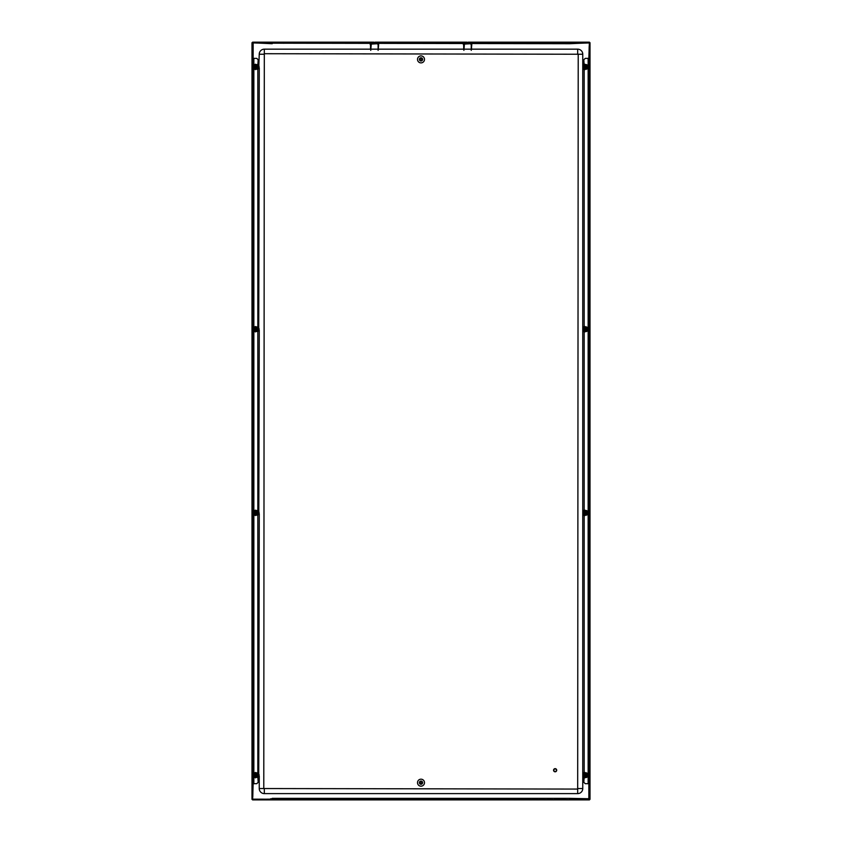 <?xml version="1.0" encoding="UTF-8"?>
<svg xmlns="http://www.w3.org/2000/svg" width="842" height="842" viewBox="0 0 842 842"><rect width="100%" height="100%" fill="white"/><g stroke="black" fill="none" stroke-linecap="round" stroke-linejoin="round"><path stroke-width="0.63" stroke-dasharray="4.21 3.16" d="M583.759 65.192A2.621 2.621 0 0 1 588.358 66.907A2.621 2.621 0 0 1 585.737 69.539A2.621 2.621 0 0 1 583.106 66.907A2.621 2.621 0 0 1 585.737 64.287A2.621 2.621 0 0 1 586.653 69.37A2.621 2.621 0 0 1 583.759 68.634M258.862 775.935A2.705 2.705 0 0 0 258.862 774.387L259.262 774.251A3.126 3.126 0 0 1 259.262 776.071L258.494 775.798A2.316 2.316 0 0 0 258.483 774.514L258.757 774.335A2.621 2.621 0 0 1 256.263 777.787A2.621 2.621 0 0 1 253.642 775.166A2.621 2.621 0 0 1 256.263 772.535A2.621 2.621 0 0 1 258.747 776.019L258.336 775.998A2.231 2.231 0 0 1 258.284 776.103L258.568 776.419M258.747 66.055A2.621 2.621 0 0 1 256.263 69.539A2.621 2.621 0 0 1 253.642 66.907A2.621 2.621 0 0 1 256.263 64.287A2.621 2.621 0 0 1 258.747 67.76M588.358 775.166A2.621 2.621 0 0 1 585.737 777.787A2.621 2.621 0 0 1 583.106 775.166A2.621 2.621 0 0 1 585.737 772.535A2.621 2.621 0 0 1 586.653 777.619A2.621 2.621 0 0 1 583.759 776.882L583.98 776.534A2.231 2.231 0 0 1 583.906 776.44L583.495 776.534A2.621 2.621 0 0 1 583.506 773.777L583.906 773.882A2.231 2.231 0 0 1 583.98 773.787L583.769 773.419A2.621 2.621 0 0 1 588.358 775.166M588.358 329.222A2.621 2.621 0 0 1 585.737 331.853A2.621 2.621 0 0 1 583.106 329.222A2.621 2.621 0 0 1 585.737 326.601A2.621 2.621 0 0 1 586.653 331.685A2.621 2.621 0 0 1 583.759 330.948L583.98 330.601A2.231 2.231 0 0 1 583.906 330.506L583.495 330.59A2.621 2.621 0 0 1 583.506 327.833L583.906 327.948A2.231 2.231 0 0 1 583.98 327.854L583.769 327.485A2.621 2.621 0 0 1 588.358 329.222M583.759 511.126A2.621 2.621 0 0 1 588.358 512.852A2.621 2.621 0 0 1 585.737 515.472A2.621 2.621 0 0 1 583.106 512.852A2.621 2.621 0 0 1 585.737 510.22A2.621 2.621 0 0 1 586.653 515.304A2.621 2.621 0 0 1 583.759 514.567L583.98 514.22A2.231 2.231 0 0 1 583.906 514.125L583.495 514.22M258.747 511.989A2.621 2.621 0 0 1 256.263 515.472A2.621 2.621 0 0 1 253.642 512.852A2.621 2.621 0 0 1 256.263 510.22A2.621 2.621 0 0 1 258.747 513.704M258.862 330.001A2.705 2.705 0 0 0 258.862 328.454L259.262 328.317A3.126 3.126 0 0 1 259.262 330.138L258.494 329.853A2.316 2.316 0 0 0 258.483 328.569L258.757 328.401A2.621 2.621 0 0 1 256.263 331.853A2.621 2.621 0 0 1 253.642 329.222A2.621 2.621 0 0 1 256.263 326.601A2.621 2.621 0 0 1 258.747 330.085L258.336 330.064A2.231 2.231 0 0 1 258.284 330.169L258.568 330.485M419.421 59.393A1.579 1.579 0 0 1 421 57.814A1.579 1.579 0 0 1 422.579 59.393A1.579 1.579 0 0 1 421 60.961A1.579 1.579 0 0 1 419.421 59.393A1.579 1.579 0 0 1 421 57.814A1.579 1.579 0 0 1 422.579 59.393A1.579 1.579 0 0 1 421 60.961A1.579 1.579 0 0 1 419.421 59.393M419.421 782.681A1.579 1.579 0 0 1 421 781.113A1.579 1.579 0 0 1 422.579 782.681A1.579 1.579 0 0 1 421 784.26A1.579 1.579 0 0 1 419.421 782.681A1.579 1.579 0 0 1 421 781.113A1.579 1.579 0 0 1 422.579 782.681A1.579 1.579 0 0 1 421 784.26A1.579 1.579 0 0 1 419.421 782.681M252.526 799.868L253.042 798.847L588.958 798.847L589.474 799.868M252.011 799.363L589.474 799.363L589.474 42.195M589.989 799.363L253.042 798.847L253.042 43.226L252.526 799.363L252.526 42.71L589.989 42.71M252.526 42.195L253.042 43.226L252.011 42.71M253.042 43.226L589.474 42.71L589.474 799.363L588.958 43.226L253.042 43.226M278.628 799.09L278.134 798.732L279.449 798.521L280.965 799.09M557.541 799.09L557.036 798.732L558.351 798.521L559.867 799.09M583.506 68.297A2.621 2.621 0 0 1 583.506 65.518L583.906 65.634A2.231 2.231 0 0 1 583.98 65.539L583.769 65.171M258.578 776.398A2.621 2.621 0 0 1 253.642 775.166A2.621 2.621 0 0 1 258.578 773.935M258.578 68.139A2.621 2.621 0 0 1 253.642 66.907A2.621 2.621 0 0 1 258.578 65.676M583.506 514.241A2.621 2.621 0 0 1 583.506 511.452L583.906 511.568A2.231 2.231 0 0 1 583.98 511.473L583.769 511.105M258.578 514.083A2.621 2.621 0 0 1 253.642 512.852A2.621 2.621 0 0 1 258.578 511.62M258.578 330.453A2.621 2.621 0 0 1 253.642 329.222A2.621 2.621 0 0 1 258.578 327.991M253.852 58.382L253.516 783.692L256.778 783.692L258.178 782.292L257.82 776.503A1.926 1.926 0 0 1 256.442 777.082L256.094 777.082A1.926 1.926 0 0 1 254.168 775.166A1.926 1.926 0 0 1 256.094 773.24L256.442 773.24A1.926 1.926 0 0 1 257.82 773.819L257.82 514.188A1.926 1.926 0 0 1 256.442 514.767L256.094 514.767A1.926 1.926 0 0 1 254.168 512.852A1.926 1.926 0 0 1 256.094 510.926L256.442 510.926A1.926 1.926 0 0 1 257.82 511.504L257.82 330.569A1.926 1.926 0 0 1 256.442 331.148L256.094 331.148A1.926 1.926 0 0 1 254.168 329.222A1.926 1.926 0 0 1 256.094 327.306L256.442 327.306A1.926 1.926 0 0 1 257.82 327.885L257.82 68.255A1.926 1.926 0 0 1 256.442 68.834L256.094 68.834A1.926 1.926 0 0 1 254.168 66.907A1.926 1.926 0 0 1 256.094 64.992L256.442 64.992A1.926 1.926 0 0 1 257.82 65.571L258.178 59.782L256.778 58.382L253.852 58.382L253.852 783.692M563.372 42.974L563.866 43.342L562.551 43.552L561.035 42.974M284.459 42.974L284.964 43.342L283.649 43.552L282.133 42.974M374.427 43.016L373.816 43.152L374.427 43.016M467.573 43.016L466.963 43.152L467.573 43.016M374.985 42.647L373.816 42.647L375.037 42.647L373.869 42.647L374.985 42.647L374.048 43.668L374.816 43.668L374.711 42.321M468.131 42.647L466.963 42.647L468.184 42.647L467.015 42.647L468.131 42.647L467.184 43.668L467.952 43.668L467.847 42.321M588.484 58.382L588.148 783.692L588.484 58.382M588.148 58.382L585.222 58.382L583.822 59.782L584.18 65.571A1.926 1.926 0 0 1 585.558 64.992L585.906 64.992A1.926 1.926 0 0 1 587.832 66.907A1.926 1.926 0 0 1 585.906 68.834L585.558 68.834A1.926 1.926 0 0 1 584.18 68.255L584.18 327.885A1.926 1.926 0 0 1 585.558 327.306L585.906 327.306A1.926 1.926 0 0 1 587.832 329.222A1.926 1.926 0 0 1 585.906 331.148L585.558 331.148A1.926 1.926 0 0 1 584.18 330.569L584.18 511.504A1.926 1.926 0 0 1 585.558 510.926L585.906 510.926A1.926 1.926 0 0 1 587.832 512.852A1.926 1.926 0 0 1 585.906 514.767L585.558 514.767A1.926 1.926 0 0 1 584.18 514.188L584.18 773.819A1.926 1.926 0 0 1 585.558 773.24L585.906 773.24A1.926 1.926 0 0 1 587.832 775.166A1.926 1.926 0 0 1 585.906 777.082L585.558 777.082A1.926 1.926 0 0 1 584.18 776.503L583.822 782.292L585.222 783.692L588.148 783.692M555.141 768.83A1.4 1.4 0 0 1 556.541 770.23A1.4 1.4 0 0 1 555.141 771.619A1.4 1.4 0 0 1 553.741 770.23A1.4 1.4 0 0 1 555.141 768.83M555.141 771.514A1.295 1.295 0 0 1 553.847 770.23A1.295 1.295 0 0 1 555.141 768.935A1.295 1.295 0 0 1 556.436 770.23A1.295 1.295 0 0 1 555.141 771.514M378.626 43.795L378.626 50.352L378.626 43.795L377.574 42.721L371.28 42.721L371.28 44.1M370.827 43.71L377.574 43.71M374.427 43.026L373.848 43.152L374.427 43.026M370.227 49.646L370.227 43.795L371.28 42.721L371.28 43.71M378.037 43.71L377.574 42.721L371.28 43.237L370.754 44.668M378.1 44.668L378.1 43.795L377.574 43.237L377.574 44.1M370.227 43.795L370.227 49.341M374.427 43.542L373.848 43.668L374.427 43.542M378.626 49.646L378.1 49.646M378.626 49.341L378.1 49.341M471.773 43.795L471.773 50.352L471.773 43.795L470.72 42.721L464.426 42.721L464.426 44.1M463.963 43.71L470.72 43.71M467.573 43.026L466.994 43.152L467.573 43.026M463.374 49.646L463.374 43.795L464.426 42.721L464.426 43.71M471.173 43.71L470.72 42.721L464.426 43.237L463.9 44.668M471.246 44.668L471.246 43.795L470.72 43.237L470.72 44.1M463.374 43.795L463.374 49.341M467.573 43.542L466.994 43.668L467.573 43.542M471.773 49.646L471.246 49.646M471.773 49.341L471.246 49.341M373.869 42.647L374.427 43.858L374.985 43.321M373.869 43.321L374.427 43.447L374.122 42.353L375.479 42.637M374.764 42.289L373.385 42.637M467.015 42.647L467.573 43.858L468.131 43.321M467.015 43.321L467.573 43.447L467.257 42.353L468.615 42.637M467.91 42.289L466.521 42.637M370.227 49.162L370.754 49.162M378.1 49.162L378.626 49.162M463.374 49.162L463.9 49.162M471.246 49.162L471.773 49.162M259.241 776.071L259.241 774.251A3.126 3.126 0 0 1 259.252 776.071M259.241 513.757L259.241 511.936A3.126 3.126 0 0 1 259.252 513.757M259.241 330.138L259.241 328.317A3.126 3.126 0 0 1 259.252 330.138M259.241 67.823L259.241 66.002A3.126 3.126 0 0 1 259.252 67.823M258.031 65.487A2.273 2.273 0 0 0 253.989 66.907A2.273 2.273 0 0 0 258.031 68.339M254.431 66.907A1.831 1.831 0 0 0 256.263 68.749A1.831 1.831 0 0 0 258.105 66.907A1.831 1.831 0 0 0 256.263 65.076A1.831 1.831 0 0 0 254.431 66.907M258.178 65.234A2.547 2.547 0 0 0 253.726 66.907A2.547 2.547 0 0 0 258.178 68.591M255.736 69.486L255.873 69.507A2.621 2.621 0 0 0 256.063 69.528L256.073 69.128A2.231 2.231 0 0 1 255.957 69.118L255.673 69.518A2.673 2.673 0 0 1 254.295 68.728L254.505 68.286A2.231 2.231 0 0 1 254.442 68.191L254.105 68.391A2.621 2.621 0 0 0 254.221 68.539L254.295 68.728M258.599 68.276L258.589 68.297A2.705 2.705 0 0 1 256.305 69.623A2.705 2.705 0 0 0 258.178 68.823M254.358 68.076L254.242 68.044A2.316 2.316 0 0 1 254.242 65.771A2.316 2.316 0 0 0 254.231 68.023L253.916 68.255A2.705 2.705 0 0 1 253.905 65.592L253.916 65.571A2.705 2.705 0 0 0 253.916 68.255L254.021 68.276M254.6 65.423L253.979 64.771L254.589 65.318L255.694 64.655A2.316 2.316 0 0 0 254.589 65.318L254.505 65.539A2.231 2.231 0 0 0 254.442 65.634L254.358 65.75M258.178 64.992A2.705 2.705 0 0 0 256.284 64.203L256.073 64.687A2.231 2.231 0 0 0 255.957 64.708L255.558 63.866L255.821 64.718M256.315 64.592A2.316 2.316 0 0 1 258.252 65.708L258.599 65.539A2.705 2.705 0 0 0 256.305 64.203L256.063 64.297A2.621 2.621 0 0 0 255.873 64.318L255.736 64.339M258.757 67.739L258.494 67.539A2.316 2.316 0 0 0 258.494 66.276L258.873 66.16A2.705 2.705 0 0 1 258.862 67.686L258.873 67.665A2.705 2.705 0 0 0 258.873 66.16L259.262 66.002A3.126 3.126 0 0 1 259.262 67.823L258.483 67.56A2.316 2.316 0 0 0 258.483 66.255L258.336 66.076A2.231 2.231 0 0 0 258.284 65.971L258.262 65.729A2.316 2.316 0 0 0 256.294 64.592M258.589 68.297L258.284 67.855A2.231 2.231 0 0 0 258.336 67.749L258.389 67.613M254.084 66.907A2.189 2.189 0 0 1 256.263 64.729A2.189 2.189 0 0 1 258.452 66.907A2.189 2.189 0 0 1 256.263 69.097A2.189 2.189 0 0 1 254.084 66.907M254.295 65.097A2.673 2.673 0 0 1 255.673 64.297M253.979 64.781A3.126 3.126 0 0 1 255.568 63.866A3.126 3.126 0 0 0 253.979 64.771M254.295 65.055A2.705 2.705 0 0 1 255.642 64.276M254.316 65.034A2.705 2.705 0 0 1 255.621 64.276M256.315 69.223A2.316 2.316 0 0 0 258.252 68.107M256.294 69.223A2.316 2.316 0 0 0 258.262 68.097M255.673 69.518L254.6 68.528A2.316 2.316 0 0 0 255.726 69.16L255.821 69.097M255.568 69.949A3.126 3.126 0 0 1 253.979 69.044A3.126 3.126 0 0 0 255.558 69.96M255.642 69.549A2.705 2.705 0 0 1 254.295 68.77M255.621 69.539A2.705 2.705 0 0 1 254.316 68.791M254.863 66.907A1.4 1.4 0 0 0 256.263 68.307A1.4 1.4 0 0 0 257.663 66.907A1.4 1.4 0 0 0 256.263 65.508A1.4 1.4 0 0 0 254.863 66.907M256.263 65.865A1.052 1.052 0 0 0 255.221 66.907A1.052 1.052 0 0 0 256.263 67.96A1.052 1.052 0 0 0 257.315 66.907A1.052 1.052 0 0 0 256.263 65.865L255.358 67.265L256.421 67.876A1.147 1.147 0 0 1 256.421 67.876L257.178 66.56L256.263 65.865M256.263 69.012A2.094 2.094 0 0 0 258.368 66.907A2.094 2.094 0 0 0 256.263 64.813A2.094 2.094 0 0 0 254.168 66.907A2.094 2.094 0 0 0 256.263 69.012A2.094 2.094 0 0 0 258.368 66.907A2.094 2.094 0 0 0 256.263 64.813A2.094 2.094 0 0 0 254.168 66.907A2.094 2.094 0 0 0 256.263 69.012A2.094 2.094 0 0 1 254.168 66.907A2.094 2.094 0 0 1 256.263 64.813M256.421 67.876L255.358 67.265L256.115 65.95L257.178 66.56L256.421 67.876M258.031 327.801A2.273 2.273 0 0 0 253.989 329.222A2.273 2.273 0 0 0 258.031 330.653M254.431 329.222A1.831 1.831 0 0 0 256.263 331.064A1.831 1.831 0 0 0 258.105 329.222A1.831 1.831 0 0 0 256.263 327.391A1.831 1.831 0 0 0 254.431 329.222M258.178 327.549A2.547 2.547 0 0 0 253.726 329.222A2.547 2.547 0 0 0 258.178 330.906M255.736 331.801L255.873 331.822A2.621 2.621 0 0 0 256.063 331.843L256.073 331.443A2.231 2.231 0 0 1 255.957 331.432L255.673 331.843A2.673 2.673 0 0 1 254.295 331.043L254.505 330.601A2.231 2.231 0 0 1 254.442 330.506L254.105 330.706A2.621 2.621 0 0 0 254.221 330.864L254.295 331.043A2.705 2.705 0 0 0 255.642 331.864L255.821 331.411M256.315 331.538A2.316 2.316 0 0 0 258.252 330.422L258.599 330.59A2.705 2.705 0 0 1 256.305 331.937A2.705 2.705 0 0 0 258.178 331.148M253.916 330.569L253.905 330.548A2.705 2.705 0 0 1 253.905 327.906L253.916 327.885A2.705 2.705 0 0 0 253.916 330.569L254.021 330.59M254.6 327.738L253.979 327.085L254.6 327.601L255.694 326.97A2.316 2.316 0 0 0 254.589 327.633L254.505 327.854A2.231 2.231 0 0 0 254.442 327.948L254.358 328.064M258.178 327.306A2.705 2.705 0 0 0 256.284 326.517L256.073 327.001A2.231 2.231 0 0 0 255.957 327.022L255.558 326.18L255.821 327.043M256.315 326.906A2.316 2.316 0 0 1 258.252 328.022L258.599 327.854A2.705 2.705 0 0 0 256.305 326.517L256.063 326.612A2.621 2.621 0 0 0 255.873 326.633L255.736 326.654M258.389 328.517L258.336 328.391A2.231 2.231 0 0 0 258.284 328.285L258.262 328.043A2.316 2.316 0 0 0 256.294 326.906M254.242 330.359A2.316 2.316 0 0 1 254.242 328.096A2.316 2.316 0 0 0 254.231 330.338L254.358 330.39M254.084 329.222A2.189 2.189 0 0 1 256.263 327.043A2.189 2.189 0 0 1 258.452 329.222A2.189 2.189 0 0 1 256.263 331.411A2.189 2.189 0 0 1 254.084 329.222M254.295 327.412A2.673 2.673 0 0 1 255.673 326.612A2.705 2.705 0 0 0 254.295 327.37M253.979 327.096A3.126 3.126 0 0 1 255.568 326.18A3.126 3.126 0 0 0 253.979 327.085M254.316 327.349A2.705 2.705 0 0 1 255.621 326.591M256.294 331.538A2.316 2.316 0 0 0 258.262 330.411M258.862 328.454L258.483 328.569A2.316 2.316 0 0 1 258.494 329.853L258.389 329.927M254.589 330.822A2.316 2.316 0 0 0 255.726 331.474L254.589 330.822M255.558 332.274L255.558 332.274A3.126 3.126 0 0 1 253.979 331.359A3.126 3.126 0 0 0 255.558 332.274M255.621 331.853A2.705 2.705 0 0 1 254.316 331.106M258.873 329.98A2.705 2.705 0 0 0 258.873 328.475M254.863 329.222A1.4 1.4 0 0 0 256.263 330.622A1.4 1.4 0 0 0 257.663 329.222A1.4 1.4 0 0 0 256.263 327.822A1.4 1.4 0 0 0 254.863 329.222M256.263 328.18A1.052 1.052 0 0 0 255.221 329.222A1.052 1.052 0 0 0 256.263 330.274A1.052 1.052 0 0 0 257.315 329.222A1.052 1.052 0 0 0 256.263 328.18L255.358 329.58L256.421 330.19A1.147 1.147 0 0 1 256.421 330.19L257.178 328.875L256.263 328.18M256.263 331.327A2.094 2.094 0 0 0 258.368 329.222A2.094 2.094 0 0 0 256.263 327.128A2.094 2.094 0 0 0 254.168 329.222A2.094 2.094 0 0 0 256.263 331.327A2.094 2.094 0 0 0 258.368 329.222A2.094 2.094 0 0 0 256.263 327.128A2.094 2.094 0 0 0 254.168 329.222A2.094 2.094 0 0 0 256.263 331.327A2.094 2.094 0 0 1 254.168 329.222A2.094 2.094 0 0 1 256.263 327.128M256.421 330.19L255.358 329.58L256.115 328.264L257.178 328.875L256.421 330.19M258.031 511.42A2.273 2.273 0 0 0 253.989 512.852A2.273 2.273 0 0 0 258.031 514.273M254.431 512.852A1.831 1.831 0 0 0 256.263 514.683A1.831 1.831 0 0 0 258.105 512.852A1.831 1.831 0 0 0 256.263 511.01A1.831 1.831 0 0 0 254.431 512.852M258.178 511.168A2.547 2.547 0 0 0 253.726 512.852A2.547 2.547 0 0 0 258.178 514.525M255.736 515.42L255.873 515.441A2.621 2.621 0 0 0 256.063 515.462L256.073 515.062A2.231 2.231 0 0 1 255.957 515.051L255.673 515.462A2.673 2.673 0 0 1 254.295 514.662L254.505 514.22A2.231 2.231 0 0 1 254.442 514.125L254.105 514.325A2.621 2.621 0 0 0 254.221 514.483L254.295 514.662M258.599 514.22L258.589 514.23A2.705 2.705 0 0 1 256.305 515.557A2.705 2.705 0 0 0 258.178 514.767M253.916 514.188L253.905 514.167A2.705 2.705 0 0 1 253.905 511.526L253.916 511.504A2.705 2.705 0 0 0 253.916 514.188L254.021 514.22M254.6 511.368L253.979 510.705L254.6 511.22L255.726 510.599A2.316 2.316 0 0 0 254.589 511.252L254.505 511.473A2.231 2.231 0 0 0 254.442 511.568L254.358 511.683M258.178 510.926A2.705 2.705 0 0 0 256.284 510.136L256.073 510.631A2.231 2.231 0 0 0 255.957 510.641L255.558 509.799L255.821 510.662M256.315 510.526A2.316 2.316 0 0 1 258.252 511.641L258.599 511.473A2.705 2.705 0 0 0 256.305 510.136L256.063 510.231A2.621 2.621 0 0 0 255.873 510.252L255.736 510.273M258.757 513.673L258.494 513.473A2.316 2.316 0 0 0 258.494 512.22L258.873 512.094A2.705 2.705 0 0 1 258.862 513.62L258.873 513.599A2.705 2.705 0 0 0 258.873 512.094L259.262 511.936A3.126 3.126 0 0 1 259.262 513.757L258.483 513.504A2.316 2.316 0 0 0 258.483 512.199L258.336 512.01A2.231 2.231 0 0 0 258.284 511.904L258.262 511.662A2.316 2.316 0 0 0 256.294 510.526M258.589 514.23L258.284 513.788A2.231 2.231 0 0 0 258.336 513.683L258.389 513.546M253.905 514.167L254.231 513.967A2.316 2.316 0 0 1 254.242 511.715A2.316 2.316 0 0 0 254.231 513.967L254.358 514.009M254.084 512.852A2.189 2.189 0 0 1 256.263 510.662A2.189 2.189 0 0 1 258.452 512.852A2.189 2.189 0 0 1 256.263 515.03A2.189 2.189 0 0 1 254.084 512.852M254.295 511.031A2.673 2.673 0 0 1 255.673 510.231M253.979 510.715A3.126 3.126 0 0 1 255.568 509.799A3.126 3.126 0 0 0 253.979 510.705M254.295 510.989A2.705 2.705 0 0 1 255.642 510.21M254.316 510.968A2.705 2.705 0 0 1 255.621 510.22M256.315 515.167A2.316 2.316 0 0 0 258.252 514.052M256.294 515.167A2.316 2.316 0 0 0 258.262 514.03M254.295 514.704A2.705 2.705 0 0 0 255.642 515.483L254.6 514.473A2.316 2.316 0 0 0 255.726 515.093L255.821 515.03M255.568 515.893A3.126 3.126 0 0 1 253.979 514.978A3.126 3.126 0 0 0 255.558 515.893M255.621 515.472A2.705 2.705 0 0 1 254.316 514.725M254.863 512.852A1.4 1.4 0 0 0 256.263 514.241A1.4 1.4 0 0 0 257.663 512.852A1.4 1.4 0 0 0 256.263 511.452A1.4 1.4 0 0 0 254.863 512.852M256.263 511.799A1.052 1.052 0 0 0 255.221 512.852A1.052 1.052 0 0 0 256.263 513.894A1.052 1.052 0 0 0 257.315 512.852A1.052 1.052 0 0 0 256.263 511.799L255.358 513.199L256.421 513.809A1.147 1.147 0 0 1 256.421 513.82L257.178 512.494L256.263 511.799M256.263 514.946A2.094 2.094 0 0 0 258.368 512.852A2.094 2.094 0 0 0 256.263 510.747A2.094 2.094 0 0 0 254.168 512.852A2.094 2.094 0 0 0 256.263 514.946A2.094 2.094 0 0 0 258.368 512.852A2.094 2.094 0 0 0 256.263 510.747A2.094 2.094 0 0 0 254.168 512.852A2.094 2.094 0 0 0 256.263 514.946A2.094 2.094 0 0 1 254.168 512.852A2.094 2.094 0 0 1 256.263 510.747M256.421 513.809L255.358 513.199L256.115 511.883L257.178 512.494L256.421 513.809M258.031 773.735A2.273 2.273 0 0 0 253.989 775.166A2.273 2.273 0 0 0 258.031 776.587M254.431 775.166A1.831 1.831 0 0 0 256.263 776.998A1.831 1.831 0 0 0 258.105 775.166A1.831 1.831 0 0 0 256.263 773.324A1.831 1.831 0 0 0 254.431 775.166M258.178 773.482A2.547 2.547 0 0 0 253.726 775.166A2.547 2.547 0 0 0 258.178 776.84M255.736 777.734L255.873 777.755A2.621 2.621 0 0 0 256.063 777.776L256.073 777.387A2.231 2.231 0 0 1 255.957 777.366L255.673 777.776A2.673 2.673 0 0 1 254.295 776.977L254.505 776.534A2.231 2.231 0 0 1 254.442 776.44L254.105 776.65A2.621 2.621 0 0 0 254.221 776.798L254.295 776.977M256.315 777.482A2.316 2.316 0 0 0 258.252 776.366L258.599 776.534A2.705 2.705 0 0 1 256.305 777.871A2.705 2.705 0 0 0 258.178 777.082M253.905 773.84L254.231 774.051A2.316 2.316 0 0 0 254.231 776.282L253.916 776.503A2.705 2.705 0 0 1 253.905 773.84L253.916 773.819A2.705 2.705 0 0 0 253.916 776.503L254.021 776.534M254.6 773.682L253.979 773.03L254.6 773.545L255.694 772.903A2.316 2.316 0 0 0 254.589 773.566L254.505 773.787A2.231 2.231 0 0 0 254.442 773.882L254.242 774.03A2.316 2.316 0 0 0 254.242 776.292L254.358 776.324M254.305 773.419L254.221 773.524A2.621 2.621 0 0 0 254.105 773.682L254.358 773.998M258.178 773.24A2.705 2.705 0 0 0 256.284 772.451L256.073 772.945A2.231 2.231 0 0 0 255.957 772.956L255.558 772.114L255.821 772.977M256.315 772.851A2.316 2.316 0 0 1 258.252 773.966L258.599 773.798A2.705 2.705 0 0 0 256.305 772.451L256.063 772.546A2.621 2.621 0 0 0 255.873 772.567L255.736 772.588M258.389 774.461L258.336 774.324A2.231 2.231 0 0 0 258.284 774.219L258.262 773.977A2.316 2.316 0 0 0 256.294 772.851M254.084 775.166A2.189 2.189 0 0 1 256.263 772.977A2.189 2.189 0 0 1 258.452 775.166A2.189 2.189 0 0 1 256.263 777.345A2.189 2.189 0 0 1 254.084 775.166M254.295 773.345A2.673 2.673 0 0 1 255.673 772.546A2.705 2.705 0 0 0 254.295 773.303M253.979 773.03A3.126 3.126 0 0 1 255.568 772.125A3.126 3.126 0 0 0 253.979 773.03M254.316 773.282A2.705 2.705 0 0 1 255.621 772.535M256.294 777.482A2.316 2.316 0 0 0 258.262 776.345M254.295 777.019A2.705 2.705 0 0 0 255.642 777.798L254.589 776.756A2.316 2.316 0 0 0 255.726 777.408L255.821 777.345M258.862 774.387L258.483 774.514A2.316 2.316 0 0 1 258.494 775.798L258.389 775.871M253.979 777.303A3.126 3.126 0 0 0 255.558 778.208A3.126 3.126 0 0 1 253.979 777.292M255.621 777.798A2.705 2.705 0 0 1 254.316 777.04M258.873 775.914A2.705 2.705 0 0 0 258.873 774.408M254.863 775.166A1.4 1.4 0 0 0 256.263 776.566A1.4 1.4 0 0 0 257.663 775.166A1.4 1.4 0 0 0 256.263 773.766A1.4 1.4 0 0 0 254.863 775.166M256.263 774.114A1.052 1.052 0 0 0 255.221 775.166A1.052 1.052 0 0 0 256.263 776.208A1.052 1.052 0 0 0 257.315 775.166A1.052 1.052 0 0 0 256.263 774.114L255.358 775.514L256.421 776.124A1.147 1.147 0 0 1 256.421 776.135L257.178 774.808L256.263 774.114M256.263 777.261A2.094 2.094 0 0 0 258.368 775.166A2.094 2.094 0 0 0 256.263 773.061A2.094 2.094 0 0 0 254.168 775.166A2.094 2.094 0 0 0 256.263 777.261A2.094 2.094 0 0 0 258.368 775.166A2.094 2.094 0 0 0 256.263 773.061A2.094 2.094 0 0 0 254.168 775.166A2.094 2.094 0 0 0 256.263 777.261A2.094 2.094 0 0 1 254.168 775.166A2.094 2.094 0 0 1 256.263 773.061M256.421 776.124L255.358 775.514L256.115 774.198L257.178 774.808L256.421 776.124M583.969 514.273A2.273 2.273 0 0 0 588.011 512.852A2.273 2.273 0 0 0 583.969 511.42M583.895 512.852A1.831 1.831 0 0 0 585.737 514.683A1.831 1.831 0 0 0 587.569 512.852A1.831 1.831 0 0 0 585.737 511.01A1.831 1.831 0 0 0 583.895 512.852M583.822 514.525A2.547 2.547 0 0 0 588.274 512.852A2.547 2.547 0 0 0 583.822 511.168M585.211 515.42L585.348 515.441A2.621 2.621 0 0 0 585.527 515.462L585.537 515.062A2.231 2.231 0 0 1 585.422 515.051L585.148 515.462A2.673 2.673 0 0 1 583.822 514.715M588.074 514.22L588.063 514.23A2.705 2.705 0 0 1 585.769 515.557A2.705 2.705 0 0 0 588.074 514.22L588.095 513.978A2.621 2.621 0 0 0 588.169 513.809L588.295 513.641A2.673 2.673 0 0 0 588.295 512.052L588.295 512.052M585.685 510.61L585.748 510.136A2.705 2.705 0 0 1 588.063 511.462L588.074 511.473A2.705 2.705 0 0 0 585.748 510.136L585.537 510.631A2.231 2.231 0 0 0 585.422 510.641L585.19 510.599A2.316 2.316 0 0 0 584.064 511.252L584.064 511.368M585.674 510.22L585.527 510.231A2.621 2.621 0 0 0 585.348 510.252L585.022 509.799L585.19 510.599L583.78 510.968A2.705 2.705 0 0 1 585.106 510.21A2.705 2.705 0 0 0 583.78 510.968L583.453 510.705M588.063 514.23L587.758 513.788A2.231 2.231 0 0 0 587.8 513.683L587.958 513.504A2.316 2.316 0 0 0 587.958 512.199L587.958 512.199A2.316 2.316 0 0 1 587.969 513.473L588.337 513.599A2.705 2.705 0 0 0 588.337 512.094L588.337 512.094A2.705 2.705 0 0 1 588.326 513.62L588.726 513.757A3.126 3.126 0 0 0 588.716 511.936L588.726 511.936A3.126 3.126 0 0 1 588.726 513.757L588.295 513.641M583.369 514.167L583.706 513.967A2.316 2.316 0 0 1 583.716 511.715L583.369 511.526A2.705 2.705 0 0 0 583.369 514.167L583.38 514.188M583.832 514.009L583.716 513.978A2.316 2.316 0 0 1 583.706 511.736L583.832 511.683M583.548 512.852A2.189 2.189 0 0 1 585.737 510.662A2.189 2.189 0 0 1 587.916 512.852A2.189 2.189 0 0 1 585.737 515.03A2.189 2.189 0 0 1 583.548 512.852M588.042 511.589L587.716 511.641A2.316 2.316 0 0 0 585.779 510.526A2.316 2.316 0 0 1 587.727 511.662L587.695 511.778M583.822 510.978A2.673 2.673 0 0 1 585.148 510.231M583.822 510.378A3.126 3.126 0 0 1 585.032 509.799A3.126 3.126 0 0 0 583.822 510.368M585.779 515.167A2.316 2.316 0 0 0 587.716 514.052L587.727 514.03A2.316 2.316 0 0 1 585.758 515.167M585.148 515.462L584.064 514.473A2.316 2.316 0 0 0 585.19 515.093L585.285 515.03M583.453 514.988L584.064 514.325M583.769 514.704L583.78 514.725A2.705 2.705 0 0 0 585.106 515.483A2.705 2.705 0 0 1 583.78 514.725M585.032 515.893A3.126 3.126 0 0 1 583.822 515.315A3.126 3.126 0 0 0 585.022 515.893M584.337 512.852A1.4 1.4 0 0 0 585.737 514.241A1.4 1.4 0 0 0 587.137 512.852A1.4 1.4 0 0 0 585.737 511.452A1.4 1.4 0 0 0 584.337 512.852M585.737 511.799A1.052 1.052 0 0 0 584.685 512.852A1.052 1.052 0 0 0 585.737 513.894A1.052 1.052 0 0 0 586.779 512.852A1.052 1.052 0 0 0 585.737 511.799L584.822 513.199L585.737 513.894L586.642 513.199L585.737 511.799M585.737 514.946A2.094 2.094 0 0 0 587.832 512.852A2.094 2.094 0 0 0 585.737 510.747A2.094 2.094 0 0 0 583.632 512.852A2.094 2.094 0 0 0 585.737 514.946A2.094 2.094 0 0 0 587.832 512.852A2.094 2.094 0 0 0 585.737 510.747A2.094 2.094 0 0 0 583.632 512.852A2.094 2.094 0 0 0 585.737 514.946A2.094 2.094 0 0 1 583.632 512.852A2.094 2.094 0 0 1 585.737 510.747M585.885 513.809L584.822 513.199L585.579 511.883L586.642 512.494L585.885 513.809M583.969 330.653A2.273 2.273 0 0 0 588.011 329.222A2.273 2.273 0 0 0 583.969 327.801M583.895 329.222A1.831 1.831 0 0 0 585.737 331.064A1.831 1.831 0 0 0 587.569 329.222A1.831 1.831 0 0 0 585.737 327.391A1.831 1.831 0 0 0 583.895 329.222M583.822 330.906A2.547 2.547 0 0 0 588.274 329.222A2.547 2.547 0 0 0 583.822 327.549M585.211 331.801L585.348 331.822A2.621 2.621 0 0 0 585.527 331.843L585.537 331.443A2.231 2.231 0 0 1 585.422 331.432L585.148 331.843A2.673 2.673 0 0 1 583.822 331.095M588.295 330.022L587.8 330.064A2.231 2.231 0 0 1 587.758 330.169L587.727 330.411A2.316 2.316 0 0 1 585.758 331.538A2.316 2.316 0 0 0 587.716 330.422L588.074 330.59A2.705 2.705 0 0 1 585.769 331.937A2.705 2.705 0 0 0 588.074 330.59L588.095 330.359A2.621 2.621 0 0 0 588.169 330.18L588.295 330.022A2.673 2.673 0 0 0 588.295 328.433L588.295 328.433M585.685 326.991L585.748 326.517A2.705 2.705 0 0 1 588.063 327.833L588.074 327.854A2.705 2.705 0 0 0 585.748 326.517L585.537 327.001A2.231 2.231 0 0 0 585.422 327.022L585.19 326.98A2.316 2.316 0 0 0 584.064 327.633L584.064 327.738M585.674 326.601L585.527 326.612A2.621 2.621 0 0 0 585.348 326.633L585.022 326.18L585.19 326.98L583.78 327.349A2.705 2.705 0 0 1 585.085 326.591A2.705 2.705 0 0 0 583.769 327.37L583.78 327.349M583.369 330.548L583.716 330.359A2.316 2.316 0 0 1 583.716 328.096L583.369 327.906A2.705 2.705 0 0 0 583.369 330.548L583.38 330.569M583.706 330.338A2.316 2.316 0 0 1 583.706 328.106L583.832 328.064M583.548 329.222A2.189 2.189 0 0 1 585.737 327.043A2.189 2.189 0 0 1 587.916 329.222A2.189 2.189 0 0 1 585.737 331.411A2.189 2.189 0 0 1 583.548 329.222M588.042 327.97L587.716 328.022A2.316 2.316 0 0 0 585.779 326.906A2.316 2.316 0 0 1 587.727 328.043L587.695 328.159M583.822 327.349A2.673 2.673 0 0 1 585.148 326.612M583.822 326.759A3.126 3.126 0 0 1 585.032 326.18A3.126 3.126 0 0 0 583.822 326.749M585.148 331.843L584.064 330.822A2.316 2.316 0 0 0 585.19 331.474L585.285 331.411M587.958 329.875A2.316 2.316 0 0 0 587.958 328.569L587.958 328.569A2.316 2.316 0 0 1 587.969 329.853L587.958 329.875M583.453 331.359L584.064 330.706M585.032 332.264A3.126 3.126 0 0 1 583.822 331.695A3.126 3.126 0 0 0 585.022 332.274M583.78 331.106A2.705 2.705 0 0 0 585.085 331.853A2.705 2.705 0 0 1 583.769 331.085M588.716 330.138L588.726 330.138A3.126 3.126 0 0 0 588.716 328.317L588.726 328.317A3.126 3.126 0 0 1 588.726 330.138M588.337 329.98A2.705 2.705 0 0 0 588.337 328.475M588.326 330.001A2.705 2.705 0 0 0 588.326 328.454M584.337 329.222A1.4 1.4 0 0 0 585.737 330.622A1.4 1.4 0 0 0 587.137 329.222A1.4 1.4 0 0 0 585.737 327.822A1.4 1.4 0 0 0 584.337 329.222M585.737 328.18A1.052 1.052 0 0 0 584.685 329.222A1.052 1.052 0 0 0 585.737 330.274A1.052 1.052 0 0 0 586.779 329.222A1.052 1.052 0 0 0 585.737 328.18L584.822 329.58L585.737 330.274L586.642 329.58L585.737 328.18M585.737 331.327A2.094 2.094 0 0 0 587.832 329.222A2.094 2.094 0 0 0 585.737 327.128A2.094 2.094 0 0 0 583.632 329.222A2.094 2.094 0 0 0 585.737 331.327A2.094 2.094 0 0 0 587.832 329.222A2.094 2.094 0 0 0 585.737 327.128A2.094 2.094 0 0 0 583.632 329.222A2.094 2.094 0 0 0 585.737 331.327A2.094 2.094 0 0 1 583.632 329.222A2.094 2.094 0 0 1 585.737 327.128M585.885 330.19L584.822 329.58L585.579 328.264L586.642 328.875L585.885 330.19M583.969 68.339A2.273 2.273 0 0 0 588.011 66.907A2.273 2.273 0 0 0 583.969 65.487M583.895 66.907A1.831 1.831 0 0 0 585.737 68.749A1.831 1.831 0 0 0 587.569 66.907A1.831 1.831 0 0 0 585.737 65.076A1.831 1.831 0 0 0 583.895 66.907M583.822 68.591A2.547 2.547 0 0 0 588.274 66.907A2.547 2.547 0 0 0 583.822 65.234M585.211 69.486L585.348 69.507A2.621 2.621 0 0 0 585.527 69.528L585.537 69.128A2.231 2.231 0 0 1 585.422 69.118L585.148 69.518A2.673 2.673 0 0 1 583.822 68.781M588.074 68.276L588.063 68.297A2.705 2.705 0 0 1 585.769 69.623A2.705 2.705 0 0 0 588.074 68.276L588.095 68.044A2.621 2.621 0 0 0 588.169 67.865L588.295 67.707A2.673 2.673 0 0 0 588.295 66.118L588.295 66.118M583.38 68.255L583.906 68.191A2.231 2.231 0 0 0 583.98 68.286L584.064 68.507A2.316 2.316 0 0 0 585.19 69.16L585.285 69.097M585.685 64.676L585.748 64.203A2.705 2.705 0 0 1 588.063 65.518L588.074 65.539A2.705 2.705 0 0 0 585.748 64.203L585.537 64.687A2.231 2.231 0 0 0 585.422 64.708L585.19 64.666A2.316 2.316 0 0 0 584.064 65.318L584.064 65.423M585.674 64.287L585.527 64.297A2.621 2.621 0 0 0 585.348 64.318L585.022 63.866L585.19 64.666L583.78 65.034A2.705 2.705 0 0 1 585.106 64.276A2.705 2.705 0 0 0 583.78 65.034L583.453 64.771M588.063 68.297L587.758 67.855A2.231 2.231 0 0 0 587.8 67.749L587.958 67.56A2.316 2.316 0 0 0 587.958 66.255L587.958 66.255A2.316 2.316 0 0 1 587.969 67.539L588.337 67.665A2.705 2.705 0 0 0 588.337 66.16L588.337 66.16A2.705 2.705 0 0 1 588.326 67.686L588.726 67.823A3.126 3.126 0 0 0 588.716 66.002L588.726 66.002A3.126 3.126 0 0 1 588.726 67.823L588.295 67.707M583.369 68.234A2.705 2.705 0 0 1 583.369 65.592L583.38 65.571M583.369 65.592L583.716 65.771A2.316 2.316 0 0 0 583.706 68.023A2.316 2.316 0 0 1 583.716 65.771L583.832 65.75M583.548 66.907A2.189 2.189 0 0 1 585.737 64.729A2.189 2.189 0 0 1 587.916 66.907A2.189 2.189 0 0 1 585.737 69.097A2.189 2.189 0 0 1 583.548 66.907M588.042 65.655L587.727 65.729A2.316 2.316 0 0 0 585.779 64.592A2.316 2.316 0 0 1 587.727 65.729L587.695 65.844M583.822 65.034A2.673 2.673 0 0 1 585.148 64.297M583.822 64.445A3.126 3.126 0 0 1 585.032 63.866A3.126 3.126 0 0 0 583.822 64.434M585.779 69.223A2.316 2.316 0 0 0 587.716 68.107L587.727 68.097A2.316 2.316 0 0 1 585.758 69.223M585.148 69.518L584.064 68.507L583.453 69.044M585.032 69.949A3.126 3.126 0 0 1 583.822 69.381A3.126 3.126 0 0 0 585.022 69.96M585.106 69.549A2.705 2.705 0 0 1 583.769 68.77A2.705 2.705 0 0 0 585.085 69.539M584.337 66.907A1.4 1.4 0 0 0 585.737 68.307A1.4 1.4 0 0 0 587.137 66.907A1.4 1.4 0 0 0 585.737 65.508A1.4 1.4 0 0 0 584.337 66.907M585.737 65.865A1.052 1.052 0 0 0 584.685 66.907A1.052 1.052 0 0 0 585.737 67.96A1.052 1.052 0 0 0 586.779 66.907A1.052 1.052 0 0 0 585.737 65.865L584.822 67.265L585.737 67.96L586.642 67.265L585.737 65.865M585.737 69.012A2.094 2.094 0 0 0 587.832 66.907A2.094 2.094 0 0 0 585.737 64.813A2.094 2.094 0 0 0 583.632 66.907A2.094 2.094 0 0 0 585.737 69.012A2.094 2.094 0 0 0 587.832 66.907A2.094 2.094 0 0 0 585.737 64.813A2.094 2.094 0 0 0 583.632 66.907A2.094 2.094 0 0 0 585.737 69.012A2.094 2.094 0 0 1 583.632 66.907A2.094 2.094 0 0 1 585.737 64.813M585.885 67.876L584.822 67.265L585.579 65.95L586.642 66.56L585.885 67.876M583.969 776.587A2.273 2.273 0 0 0 588.011 775.166A2.273 2.273 0 0 0 583.969 773.735M583.895 775.166A1.831 1.831 0 0 0 585.737 776.998A1.831 1.831 0 0 0 587.569 775.166A1.831 1.831 0 0 0 585.737 773.324A1.831 1.831 0 0 0 583.895 775.166M583.822 776.84A2.547 2.547 0 0 0 588.274 775.166A2.547 2.547 0 0 0 583.822 773.482M585.211 777.734L585.348 777.755A2.621 2.621 0 0 0 585.527 777.776L585.537 777.387A2.231 2.231 0 0 1 585.422 777.366L585.148 777.776A2.673 2.673 0 0 1 583.822 777.04M587.716 776.366L587.727 776.345A2.316 2.316 0 0 1 585.758 777.482A2.316 2.316 0 0 0 587.716 776.366L588.074 776.534A2.705 2.705 0 0 1 585.769 777.871A2.705 2.705 0 0 0 588.074 776.534L588.095 776.292A2.621 2.621 0 0 0 588.169 776.124L588.295 775.956A2.673 2.673 0 0 0 588.295 774.366L588.295 774.366M585.685 772.924L585.748 772.451A2.705 2.705 0 0 1 588.063 773.777L588.074 773.798A2.705 2.705 0 0 0 585.748 772.451L585.537 772.945A2.231 2.231 0 0 0 585.422 772.956L585.19 772.914A2.316 2.316 0 0 0 584.064 773.566L584.064 773.682M585.674 772.535L585.527 772.546A2.621 2.621 0 0 0 585.348 772.567L585.022 772.114L585.19 772.914L583.78 773.282A2.705 2.705 0 0 1 585.085 772.535A2.705 2.705 0 0 0 583.769 773.303L583.78 773.282M587.727 776.345L587.758 776.103A2.231 2.231 0 0 0 587.8 775.998L587.958 775.819A2.316 2.316 0 0 0 587.958 774.514L587.958 774.514A2.316 2.316 0 0 1 587.969 775.798L588.337 775.914A2.705 2.705 0 0 0 588.337 774.408M583.369 776.482L583.706 776.282A2.316 2.316 0 0 1 583.706 774.051L583.369 773.84A2.705 2.705 0 0 0 583.369 776.482L583.38 776.503M583.832 776.324L583.716 776.292A2.316 2.316 0 0 1 583.716 774.03L583.832 773.998M583.548 775.166A2.189 2.189 0 0 1 585.737 772.977A2.189 2.189 0 0 1 587.916 775.166A2.189 2.189 0 0 1 585.737 777.345A2.189 2.189 0 0 1 583.548 775.166M588.042 773.903L587.727 773.977A2.316 2.316 0 0 0 585.779 772.851A2.316 2.316 0 0 1 587.727 773.977L587.695 774.093M583.822 773.293A2.673 2.673 0 0 1 585.148 772.546M583.822 772.693A3.126 3.126 0 0 1 585.032 772.125A3.126 3.126 0 0 0 583.822 772.682M585.148 777.776L584.064 776.756A2.316 2.316 0 0 0 585.19 777.408L585.285 777.345M583.453 777.303L584.064 776.65M585.032 778.208A3.126 3.126 0 0 1 583.822 777.629A3.126 3.126 0 0 0 585.022 778.208M583.78 777.04A2.705 2.705 0 0 0 585.085 777.798A2.705 2.705 0 0 1 583.769 777.019M588.716 776.071A3.126 3.126 0 0 0 588.716 774.251L588.726 774.251A3.126 3.126 0 0 1 588.726 776.071M588.326 775.935A2.705 2.705 0 0 0 588.326 774.387M584.337 775.166A1.4 1.4 0 0 0 585.737 776.566A1.4 1.4 0 0 0 587.137 775.166A1.4 1.4 0 0 0 585.737 773.766A1.4 1.4 0 0 0 584.337 775.166M585.737 774.114A1.052 1.052 0 0 0 584.685 775.166A1.052 1.052 0 0 0 585.737 776.208A1.052 1.052 0 0 0 586.779 775.166A1.052 1.052 0 0 0 585.737 774.114L584.822 775.514L585.737 776.208L586.642 775.514L585.737 774.114M585.737 777.261A2.094 2.094 0 0 0 587.832 775.166A2.094 2.094 0 0 0 585.737 773.061A2.094 2.094 0 0 0 583.632 775.166A2.094 2.094 0 0 0 585.737 777.261A2.094 2.094 0 0 0 587.832 775.166A2.094 2.094 0 0 0 585.737 773.061A2.094 2.094 0 0 0 583.632 775.166A2.094 2.094 0 0 0 585.737 777.261A2.094 2.094 0 0 1 583.632 775.166A2.094 2.094 0 0 1 585.737 773.061M585.885 776.124L584.822 775.514L585.579 774.198L586.642 774.808L585.885 776.124M421.789 59.393A0.789 0.789 0 0 0 421 58.603A0.789 0.789 0 0 0 420.211 59.393A0.789 0.789 0 0 0 421 60.182A0.789 0.789 0 0 0 421.789 59.393A0.789 0.789 0 0 0 421 58.603A0.789 0.789 0 0 0 420.211 59.393A0.789 0.789 0 0 0 421 60.182A0.789 0.789 0 0 0 421.789 59.393M424.494 59.393A3.494 3.494 0 0 1 421 62.887A3.494 3.494 0 0 1 417.506 59.393A3.494 3.494 0 0 1 421 55.898A3.494 3.494 0 0 1 424.494 59.393M421.789 782.681A0.789 0.789 0 0 0 421 781.892A0.789 0.789 0 0 0 420.211 782.681A0.789 0.789 0 0 0 421 783.47A0.789 0.789 0 0 0 421.789 782.681A0.789 0.789 0 0 0 421 781.892A0.789 0.789 0 0 0 420.211 782.681A0.789 0.789 0 0 0 421 783.47A0.789 0.789 0 0 0 421.789 782.681M424.494 782.681A3.494 3.494 0 0 1 421 786.175A3.494 3.494 0 0 1 417.506 782.681A3.494 3.494 0 0 1 421 779.187A3.494 3.494 0 0 1 424.494 782.681M421 780.755A1.926 1.926 0 0 0 419.074 782.681A1.926 1.926 0 0 0 421 784.607A1.926 1.926 0 0 0 422.926 782.681A1.926 1.926 0 0 0 421 780.755A1.926 1.926 0 0 0 419.074 782.681A1.926 1.926 0 0 0 421 784.607A1.926 1.926 0 0 0 422.926 782.681A1.926 1.926 0 0 0 421 780.755M421.147 783.639L420.547 783.292L421.147 783.639M420.547 783.292L420.242 782.597L420.547 783.292M420.242 782.597L420.695 781.986L420.242 782.597M420.695 781.986L421.453 782.071L420.695 781.986M421.453 782.071L421.758 782.765L421.453 782.071M421.758 782.765L421.453 783.292L421.758 782.765M421 783.734A1.052 1.052 0 0 0 422.053 782.681A1.052 1.052 0 0 0 421 781.629A1.052 1.052 0 0 0 419.947 782.681A1.052 1.052 0 0 0 421 783.734M420.158 782.681A0.842 0.842 0 0 0 421 783.523A0.842 0.842 0 0 0 421.842 782.681A0.842 0.842 0 0 0 421 781.839A0.842 0.842 0 0 0 420.158 782.681M419.947 782.681A1.052 1.052 0 0 1 421 781.629A1.052 1.052 0 0 1 422.053 782.681A1.052 1.052 0 0 1 421 783.734A1.052 1.052 0 0 1 419.947 782.681M421 57.467A1.926 1.926 0 0 0 419.074 59.393A1.926 1.926 0 0 0 421 61.319A1.926 1.926 0 0 0 422.926 59.393A1.926 1.926 0 0 0 421 57.467A1.926 1.926 0 0 0 419.074 59.393A1.926 1.926 0 0 0 421 61.319A1.926 1.926 0 0 0 422.926 59.393A1.926 1.926 0 0 0 421 57.467M421.147 60.35L420.547 60.003L421.147 60.35M420.547 60.003L420.242 59.308L420.547 60.003M420.242 59.308L420.695 58.687L420.242 59.308M420.695 58.687L421.453 58.782L420.695 58.687M421.453 58.782L421.758 59.477L421.453 58.782M421.758 59.477L421.453 60.003L421.758 59.477M421 60.445A1.052 1.052 0 0 0 422.053 59.393A1.052 1.052 0 0 0 421 58.34A1.052 1.052 0 0 0 419.947 59.393A1.052 1.052 0 0 0 421 60.445M420.158 59.393A0.842 0.842 0 0 0 421 60.235A0.842 0.842 0 0 0 421.842 59.393A0.842 0.842 0 0 0 421 58.551A0.842 0.842 0 0 0 420.158 59.393M419.947 59.393A1.052 1.052 0 0 1 421 58.34A1.052 1.052 0 0 1 422.053 59.393A1.052 1.052 0 0 1 421 60.445A1.052 1.052 0 0 1 419.947 59.393M373.743 42.195L375.122 42.195M466.878 42.195L468.257 42.195M555.141 768.809A1.421 1.421 0 0 1 556.562 770.23A1.421 1.421 0 0 1 555.141 771.64A1.421 1.421 0 0 1 553.72 770.23A1.421 1.421 0 0 1 555.141 768.809M256.263 68.834A1.926 1.926 0 0 0 258.189 66.907A1.926 1.926 0 0 0 256.263 64.992A1.926 1.926 0 0 0 254.347 66.907A1.926 1.926 0 0 0 256.263 68.834A1.937 1.937 0 0 0 258.21 66.907A1.937 1.937 0 0 0 256.263 64.971A1.937 1.937 0 0 0 254.326 66.907A1.937 1.937 0 0 0 256.263 68.855M256.263 331.148A1.926 1.926 0 0 0 258.189 329.222A1.926 1.926 0 0 0 256.263 327.306A1.926 1.926 0 0 0 254.347 329.222A1.926 1.926 0 0 0 256.263 331.148A1.937 1.937 0 0 0 258.21 329.222A1.937 1.937 0 0 0 256.263 327.285A1.937 1.937 0 0 0 254.326 329.222A1.937 1.937 0 0 0 256.263 331.169M256.263 514.767A1.926 1.926 0 0 0 258.189 512.852A1.926 1.926 0 0 0 256.263 510.926A1.926 1.926 0 0 0 254.347 512.852A1.926 1.926 0 0 0 256.263 514.767A1.937 1.937 0 0 0 258.21 512.852A1.937 1.937 0 0 0 256.263 510.905A1.937 1.937 0 0 0 254.326 512.852A1.937 1.937 0 0 0 256.263 514.788M256.263 777.082A1.926 1.926 0 0 0 258.189 775.166A1.926 1.926 0 0 0 256.263 773.24A1.926 1.926 0 0 0 254.347 775.166A1.926 1.926 0 0 0 256.263 777.082M256.263 773.219A1.937 1.937 0 0 0 254.326 775.166A1.937 1.937 0 0 0 256.263 777.103A1.937 1.937 0 0 0 258.21 775.166A1.937 1.937 0 0 0 256.263 773.219M585.737 514.767A1.926 1.926 0 0 0 587.653 512.852A1.926 1.926 0 0 0 585.737 510.926A1.926 1.926 0 0 0 583.811 512.852A1.926 1.926 0 0 0 585.737 514.767A1.937 1.937 0 0 0 587.674 512.852A1.937 1.937 0 0 0 585.737 510.905A1.937 1.937 0 0 0 583.79 512.852A1.937 1.937 0 0 0 585.737 514.788M585.737 331.148A1.926 1.926 0 0 0 587.653 329.222A1.926 1.926 0 0 0 585.737 327.306A1.926 1.926 0 0 0 583.811 329.222A1.926 1.926 0 0 0 585.737 331.148A1.937 1.937 0 0 0 587.674 329.222A1.937 1.937 0 0 0 585.737 327.285A1.937 1.937 0 0 0 583.79 329.222A1.937 1.937 0 0 0 585.737 331.169M585.737 68.834A1.926 1.926 0 0 0 587.653 66.907A1.926 1.926 0 0 0 585.737 64.992A1.926 1.926 0 0 0 583.811 66.907A1.926 1.926 0 0 0 585.737 68.834A1.937 1.937 0 0 0 587.674 66.907A1.937 1.937 0 0 0 585.737 64.971A1.937 1.937 0 0 0 583.79 66.907A1.937 1.937 0 0 0 585.737 68.855M585.737 777.082A1.926 1.926 0 0 0 587.653 775.166A1.926 1.926 0 0 0 585.737 773.24A1.926 1.926 0 0 0 583.811 775.166A1.926 1.926 0 0 0 585.737 777.082M585.737 773.219A1.937 1.937 0 0 0 583.79 775.166A1.937 1.937 0 0 0 585.737 777.103A1.937 1.937 0 0 0 587.674 775.166A1.937 1.937 0 0 0 585.737 773.219M373.816 42.174L375.048 42.174M466.952 42.174L468.184 42.174M589.411 799.374L252.589 799.374M252.516 799.3L252.516 42.774M252.589 42.7L589.411 42.7M589.484 42.774L589.484 799.3M255.779 64.992L254.852 65.529M254.852 68.297L255.779 68.823M258.157 66.381L258.157 67.444M255.779 327.306L254.852 327.843M254.852 330.611L255.779 331.138M258.157 328.696L258.157 329.759M255.779 510.936L254.852 511.462M254.852 514.23L255.779 514.767M258.157 512.315L258.157 513.378M255.779 773.251L254.852 773.777M254.852 776.545L255.779 777.082M258.157 774.629L258.157 775.692M585.243 510.936L584.316 511.462M584.316 514.23L585.243 514.767M587.632 512.315L587.632 513.378M585.243 327.306L584.316 327.843M584.316 330.611L585.243 331.138M587.632 328.696L587.632 329.759M585.243 64.992L584.316 65.529M584.316 68.297L585.243 68.823M587.632 66.381L587.632 67.444M585.243 773.251L584.316 773.777M584.316 776.545L585.243 777.082M587.632 774.629L587.632 775.692"/><path stroke-width="1.26" d="M589.347 799.868L588.842 798.732L569.781 798.363L252.011 799.363L252.011 42.71L373.743 42.195M252.653 799.868L589.474 799.868L588.842 799.237L569.781 798.879M252.011 799.237L252.653 798.732L252.653 783.692L256.778 783.692L258.178 782.292L257.82 776.503A1.926 1.926 0 0 1 256.442 777.082L256.094 777.082A1.926 1.926 0 0 1 254.168 775.166A1.926 1.926 0 0 1 256.094 773.24L256.442 773.24A1.926 1.926 0 0 1 257.82 773.819L257.82 514.188A1.926 1.926 0 0 1 256.442 514.767L256.094 514.767A1.926 1.926 0 0 1 254.168 512.852A1.926 1.926 0 0 1 256.094 510.926L256.442 510.926A1.926 1.926 0 0 1 257.82 511.504L257.82 330.569A1.926 1.926 0 0 1 256.442 331.148L256.094 331.148A1.926 1.926 0 0 1 254.168 329.222A1.926 1.926 0 0 1 256.094 327.306L256.442 327.306A1.926 1.926 0 0 1 257.82 327.885L257.82 68.255A1.926 1.926 0 0 1 256.442 68.834L256.094 68.834A1.926 1.926 0 0 1 254.168 66.907A1.926 1.926 0 0 1 256.094 64.992L256.442 64.992A1.926 1.926 0 0 1 257.82 65.571L258.178 59.782L256.778 58.382L253.852 58.382L253.852 783.692M252.011 42.837L253.158 43.342L253.158 58.382M252.653 42.195L253.158 42.837L272.219 43.195L569.781 43.195L588.842 42.837L589.474 42.195L588.842 42.837M589.347 42.195L468.257 42.195M589.989 42.837L569.781 43.71L272.219 43.195M589.989 799.237L588.842 798.732L588.842 783.692M279.449 799.668L278.134 799.237L281.46 799.237L279.449 799.668L278.628 799.09M558.351 799.668L557.036 799.237L560.362 799.237L558.351 799.668L557.541 799.09M253.158 799.237L270.65 799.237M588.842 799.237L589.347 798.732L589.989 799.363L589.989 42.71L589.347 43.342L589.347 58.382L588.148 58.382L588.148 783.692L589.347 783.692L589.347 798.732M270.65 798.721L272.219 798.879M272.219 798.363L569.781 798.363M280.965 799.09L279.449 799.153M559.867 799.09L558.351 799.153M583.822 64.445A3.126 3.126 0 0 0 583.453 64.781L583.685 65.276A2.621 2.621 0 0 0 583.569 65.423L583.495 65.539A2.621 2.621 0 0 1 583.759 65.192M258.178 777.082A2.705 2.705 0 0 0 258.599 776.534L258.631 776.292A2.621 2.621 0 0 0 258.704 776.124L258.757 775.987A2.621 2.621 0 0 1 258.578 776.398M258.578 773.935A2.621 2.621 0 0 1 258.747 774.303L259.262 513.757M583.759 776.882A2.621 2.621 0 0 1 583.506 776.556L583.569 776.65A2.621 2.621 0 0 0 583.685 776.798L583.453 777.303A3.126 3.126 0 0 0 583.822 777.64A3.126 3.126 0 0 1 583.453 777.292M583.769 773.419L583.685 773.524A2.621 2.621 0 0 0 583.569 773.682L583.495 773.798A2.621 2.621 0 0 1 583.759 773.44L583.453 773.03A3.126 3.126 0 0 1 583.822 772.693A3.126 3.126 0 0 0 583.453 773.03M583.759 330.948A2.621 2.621 0 0 1 583.506 330.611L583.569 330.706A2.621 2.621 0 0 0 583.685 330.864L583.453 331.359A3.126 3.126 0 0 0 583.822 331.695A3.126 3.126 0 0 1 583.453 331.359M583.769 327.485L583.685 327.591A2.621 2.621 0 0 0 583.569 327.738L583.495 327.854A2.621 2.621 0 0 1 583.759 327.506L583.453 327.085A3.126 3.126 0 0 1 583.822 326.749A3.126 3.126 0 0 0 583.453 327.096M583.453 510.705A3.126 3.126 0 0 1 583.822 510.368A3.126 3.126 0 0 0 583.453 510.715L583.685 511.21A2.621 2.621 0 0 0 583.569 511.368L583.38 511.504A2.705 2.705 0 0 0 583.38 514.188L583.569 514.325A2.621 2.621 0 0 0 583.685 514.483L583.769 514.588A2.621 2.621 0 0 1 583.506 514.241M258.178 331.148A2.705 2.705 0 0 0 258.599 330.59L258.631 330.359A2.621 2.621 0 0 0 258.704 330.18L258.757 330.053A2.621 2.621 0 0 1 258.578 330.453M258.578 327.991A2.621 2.621 0 0 1 258.747 328.369L259.262 67.823M253.158 42.837L272.219 43.71M253.158 783.692L252.653 798.732M253.852 58.382L252.653 58.382L252.653 43.342M561.035 42.974L563.372 42.974M282.133 42.974L284.459 42.974M562.551 42.405L563.951 42.721L562.551 43.037L560.456 42.721L562.551 42.921M283.649 42.405L285.049 42.721L283.649 43.037L281.544 42.721L283.649 42.921M588.842 58.382L589.347 43.342M588.148 58.382L585.222 58.382L583.822 59.782L584.18 65.571A1.926 1.926 0 0 1 585.558 64.992L585.906 64.992A1.926 1.926 0 0 1 587.832 66.907A1.926 1.926 0 0 1 585.906 68.834L585.558 68.834A1.926 1.926 0 0 1 584.18 68.255L584.18 327.885A1.926 1.926 0 0 1 585.558 327.306L585.906 327.306A1.926 1.926 0 0 1 587.832 329.222A1.926 1.926 0 0 1 585.906 331.148L585.558 331.148A1.926 1.926 0 0 1 584.18 330.569L584.18 511.504A1.926 1.926 0 0 1 585.558 510.926L585.906 510.926A1.926 1.926 0 0 1 587.832 512.852A1.926 1.926 0 0 1 585.906 514.767L585.558 514.767A1.926 1.926 0 0 1 584.18 514.188L584.18 773.819A1.926 1.926 0 0 1 585.558 773.24L585.906 773.24A1.926 1.926 0 0 1 587.832 775.166A1.926 1.926 0 0 1 585.906 777.082L585.558 777.082A1.926 1.926 0 0 1 584.18 776.503L583.822 782.292L585.222 783.692L588.148 783.692M555.141 768.83A1.4 1.4 0 0 1 556.541 770.23A1.4 1.4 0 0 1 555.141 771.619A1.4 1.4 0 0 1 553.741 770.23A1.4 1.4 0 0 1 555.141 768.83M555.141 771.714L555.141 771.798A1.579 1.579 0 0 1 553.562 770.23A1.579 1.579 0 0 1 555.141 768.651A1.579 1.579 0 0 0 553.562 770.23A1.579 1.579 0 0 0 555.141 771.798A1.579 1.579 0 0 0 556.709 770.23A1.579 1.579 0 0 0 555.141 768.651A1.579 1.579 0 0 0 553.562 770.23A1.579 1.579 0 0 0 555.141 771.798A1.579 1.579 0 0 0 556.709 770.23A1.579 1.579 0 0 0 555.141 768.651L555.141 768.735C553.226 769.725 553.226 770.725 555.141 771.714C557.057 770.725 557.057 769.725 555.141 768.735M555.141 768.935A1.295 1.295 0 0 0 553.847 770.23A1.295 1.295 0 0 0 555.141 771.514A1.295 1.295 0 0 0 556.436 770.23A1.295 1.295 0 0 0 555.141 768.935M370.238 43.71L370.227 44.668L371.28 43.584M370.754 44.668L370.754 50.352L371.28 44.1L377.574 43.71M378.1 44.668L378.1 50.352L378.626 44.668L377.574 44.1M378.626 43.71L378.626 44.668L377.574 43.584M463.374 43.71L463.374 44.668L464.426 43.584M463.9 44.668L463.9 50.352L464.426 44.1L470.72 43.71M471.246 44.668L471.246 50.352L471.773 44.668L470.72 44.1M471.762 43.71L471.773 44.668L470.72 43.584M374.122 42.353L374.743 42.353M467.257 42.353L467.878 42.353M264.314 53.709L578.212 54.235L577.686 789.07L263.788 788.544L264.314 49.162L370.227 49.162M370.754 49.162L378.1 49.162M378.626 49.162L463.374 49.162M463.9 49.162L471.246 49.162M471.773 49.162L577.686 49.162A5.073 5.073 0 0 1 582.759 54.235L582.759 788.544A5.073 5.073 0 0 1 577.686 793.617L264.314 793.617A5.073 5.073 0 0 1 259.241 788.544L259.262 776.071M258.178 68.823A2.705 2.705 0 0 0 258.599 68.276L258.631 68.044A2.621 2.621 0 0 0 258.704 67.865L258.82 67.707A2.673 2.673 0 0 0 258.82 66.118L259.241 54.235A5.073 5.073 0 0 1 264.314 49.162M258.178 514.767A2.705 2.705 0 0 0 258.599 514.22L258.631 513.978A2.621 2.621 0 0 0 258.704 513.809L258.82 513.641A2.673 2.673 0 0 0 258.82 512.052L259.262 330.138M258.031 68.339A2.273 2.273 0 0 0 258.031 65.487M258.178 68.591A2.547 2.547 0 0 0 258.178 65.234M258.178 64.992A2.705 2.705 0 0 1 258.599 65.539L258.631 65.781A2.621 2.621 0 0 1 258.704 65.95L258.82 66.118M257.663 66.907A1.4 1.4 0 0 1 256.263 68.307A1.4 1.4 0 0 1 254.863 66.907A1.4 1.4 0 0 1 256.263 65.508A1.4 1.4 0 0 1 257.663 66.907M254.431 66.907A1.831 1.831 0 0 0 256.263 68.749A1.831 1.831 0 0 0 258.105 66.907A1.831 1.831 0 0 0 256.263 65.076A1.831 1.831 0 0 0 254.431 66.907M256.326 65.865L257.199 67.381L256.263 67.886L255.326 67.381L256.326 65.865A1.147 1.147 0 0 1 257.199 67.381L257.136 67.486A1.147 1.147 0 0 1 255.389 67.486L255.347 67.413A1.052 1.052 0 0 0 257.178 67.434L255.389 67.486L256.263 65.865A1.052 1.052 0 0 0 255.358 67.434L255.326 67.381A1.147 1.147 0 0 1 256.2 65.865L256.263 65.886A1.052 1.052 0 0 1 257.178 67.434L256.252 65.865M256.263 67.434L256.263 66.381L256.263 67.434M258.031 330.653A2.273 2.273 0 0 0 258.031 327.801M258.178 330.906A2.547 2.547 0 0 0 258.178 327.549M258.757 330.053L258.82 330.022A2.673 2.673 0 0 0 258.82 328.433M258.757 328.401L258.704 328.264A2.621 2.621 0 0 0 258.631 328.096L258.599 327.854A2.705 2.705 0 0 0 258.178 327.306M257.663 329.222A1.4 1.4 0 0 1 256.263 330.622A1.4 1.4 0 0 1 254.863 329.222A1.4 1.4 0 0 1 256.263 327.822A1.4 1.4 0 0 1 257.663 329.222M254.431 329.222A1.831 1.831 0 0 0 256.263 331.064A1.831 1.831 0 0 0 258.105 329.222A1.831 1.831 0 0 0 256.263 327.391A1.831 1.831 0 0 0 254.431 329.222M256.326 328.18L257.199 329.696L256.263 330.201L255.326 329.696L256.326 328.18A1.147 1.147 0 0 1 257.199 329.696L257.136 329.801A1.147 1.147 0 0 1 255.389 329.801L255.347 329.727A1.052 1.052 0 0 0 257.178 329.748L255.368 329.727L256.252 328.201L257.157 329.727A1.052 1.052 0 0 0 256.263 328.18A1.052 1.052 0 0 0 255.358 329.748L255.326 329.696A1.147 1.147 0 0 1 256.2 328.18L256.252 328.201M256.263 329.748L256.263 328.706L256.263 329.748M258.031 514.273A2.273 2.273 0 0 0 258.031 511.42M258.178 514.525A2.547 2.547 0 0 0 258.178 511.168M258.178 510.926A2.705 2.705 0 0 1 258.599 511.473L258.631 511.715A2.621 2.621 0 0 1 258.704 511.883L258.82 512.052M257.663 512.852A1.4 1.4 0 0 1 256.263 514.241A1.4 1.4 0 0 1 254.863 512.852A1.4 1.4 0 0 1 256.263 511.452A1.4 1.4 0 0 1 257.663 512.852M254.431 512.852A1.831 1.831 0 0 0 256.263 514.683A1.831 1.831 0 0 0 258.105 512.852A1.831 1.831 0 0 0 256.263 511.01A1.831 1.831 0 0 0 254.431 512.852M256.326 511.799L257.199 513.315L256.263 513.831L255.326 513.315L256.326 511.799A1.147 1.147 0 0 1 257.199 513.315L257.136 513.42A1.147 1.147 0 0 1 255.389 513.42L255.347 513.346A1.052 1.052 0 0 0 257.178 513.367L255.389 513.378L256.252 511.82L257.157 513.346A1.052 1.052 0 0 0 256.263 511.799A1.052 1.052 0 0 0 255.358 513.367L255.326 513.315A1.147 1.147 0 0 1 256.2 511.799L256.252 511.82M256.263 513.367L256.263 512.325L256.263 513.367M258.031 776.587A2.273 2.273 0 0 0 258.031 773.735M258.178 776.84A2.547 2.547 0 0 0 258.178 773.482M258.757 775.987L258.82 775.956A2.673 2.673 0 0 0 258.82 774.366M258.757 774.335L258.704 774.208A2.621 2.621 0 0 0 258.631 774.03L258.599 773.798A2.705 2.705 0 0 0 258.178 773.24M257.663 775.166A1.4 1.4 0 0 1 256.263 776.566A1.4 1.4 0 0 1 254.863 775.166A1.4 1.4 0 0 1 256.263 773.766A1.4 1.4 0 0 1 257.663 775.166M254.431 775.166A1.831 1.831 0 0 0 256.263 776.998A1.831 1.831 0 0 0 258.105 775.166A1.831 1.831 0 0 0 256.263 773.324A1.831 1.831 0 0 0 254.431 775.166M257.178 775.682A1.052 1.052 0 0 0 256.263 774.114L256.326 774.114A1.147 1.147 0 0 1 257.199 775.629L257.136 775.735A1.147 1.147 0 0 1 255.389 775.735L255.347 775.671A1.052 1.052 0 0 0 257.178 775.682L255.368 775.661L256.263 774.114A1.052 1.052 0 0 0 255.358 775.682L255.389 775.692M255.368 775.661L256.263 774.114L257.136 775.735L255.326 775.629A1.147 1.147 0 0 1 256.2 774.114L256.252 774.135M256.326 774.114L257.199 775.629M256.263 775.682L256.263 774.64L256.263 775.682M583.969 511.42A2.273 2.273 0 0 0 583.969 514.273M583.822 511.168A2.547 2.547 0 0 0 583.822 514.525M583.769 514.588L583.453 514.988A3.126 3.126 0 0 0 583.822 515.315A3.126 3.126 0 0 1 583.453 514.988M587.137 512.852A1.4 1.4 0 0 1 585.737 514.241A1.4 1.4 0 0 1 584.337 512.852A1.4 1.4 0 0 1 585.737 511.452A1.4 1.4 0 0 1 587.137 512.852M583.895 512.852A1.831 1.831 0 0 0 585.737 514.683A1.831 1.831 0 0 0 587.569 512.852A1.831 1.831 0 0 0 585.737 511.01A1.831 1.831 0 0 0 583.895 512.852M585.8 511.799L586.611 513.42A1.147 1.147 0 0 1 584.864 513.42L584.801 513.315A1.147 1.147 0 0 1 585.674 511.799L585.8 511.799A1.147 1.147 0 0 1 586.674 513.315L586.642 513.378A1.052 1.052 0 0 0 585.737 511.799L585.727 511.799A1.052 1.052 0 0 0 584.822 513.367A1.052 1.052 0 0 0 586.642 513.367L584.853 513.378M585.748 511.82L586.611 513.42L584.811 513.346L585.737 511.799L584.843 513.346M585.737 513.367L585.737 512.325L585.737 513.367M583.969 327.801A2.273 2.273 0 0 0 583.969 330.653M583.822 327.549A2.547 2.547 0 0 0 583.822 330.906M583.495 327.854L583.38 327.885A2.705 2.705 0 0 0 583.38 330.569L583.495 330.59M587.137 329.222A1.4 1.4 0 0 1 585.737 330.622A1.4 1.4 0 0 1 584.337 329.222A1.4 1.4 0 0 1 585.737 327.822A1.4 1.4 0 0 1 587.137 329.222M583.895 329.222A1.831 1.831 0 0 0 585.737 331.064A1.831 1.831 0 0 0 587.569 329.222A1.831 1.831 0 0 0 585.737 327.391A1.831 1.831 0 0 0 583.895 329.222M585.748 328.201L585.8 328.18A1.147 1.147 0 0 1 586.674 329.696L586.621 329.78A1.147 1.147 0 0 1 584.864 329.801L584.811 329.727A1.052 1.052 0 0 0 586.642 329.748L586.642 329.759A1.052 1.052 0 0 0 585.737 328.18A1.052 1.052 0 0 0 584.822 329.748L585.716 328.201L586.632 329.727L584.853 329.748M585.8 328.18L586.674 329.696L585.737 330.201L584.801 329.696L585.674 328.18A1.147 1.147 0 0 0 584.801 329.696L584.843 329.727M585.737 329.748L585.737 328.706L585.737 329.748M583.969 65.487A2.273 2.273 0 0 0 583.969 68.339M583.822 65.234A2.547 2.547 0 0 0 583.822 68.591M583.495 65.539L583.38 65.571A2.705 2.705 0 0 0 583.38 68.255L583.569 68.391A2.621 2.621 0 0 0 583.685 68.539L583.453 69.044A3.126 3.126 0 0 0 583.822 69.381A3.126 3.126 0 0 1 583.453 69.044M587.137 66.907A1.4 1.4 0 0 1 585.737 68.307A1.4 1.4 0 0 1 584.337 66.907A1.4 1.4 0 0 1 585.737 65.508A1.4 1.4 0 0 1 587.137 66.907M583.895 66.907A1.831 1.831 0 0 0 585.737 68.749A1.831 1.831 0 0 0 587.569 66.907A1.831 1.831 0 0 0 585.737 65.076A1.831 1.831 0 0 0 583.895 66.907M584.843 67.413L585.8 65.865A1.147 1.147 0 0 1 586.674 67.381L586.621 67.465A1.147 1.147 0 0 1 584.864 67.486L584.811 67.413A1.052 1.052 0 0 0 586.642 67.434L584.801 67.381A1.147 1.147 0 0 1 585.674 65.865L585.737 65.865A1.052 1.052 0 0 0 584.822 67.434L585.716 65.886A1.052 1.052 0 0 1 586.642 67.434M585.8 65.865L586.642 67.444M585.748 65.886L586.611 67.486L584.853 67.434M585.737 67.434L585.737 66.381L585.737 67.434M583.969 773.735A2.273 2.273 0 0 0 583.969 776.587M583.822 773.482A2.547 2.547 0 0 0 583.822 776.84M583.495 773.798L583.38 773.819A2.705 2.705 0 0 0 583.38 776.503L583.495 776.534M587.137 775.166A1.4 1.4 0 0 1 585.737 776.566A1.4 1.4 0 0 1 584.337 775.166A1.4 1.4 0 0 1 585.737 773.766A1.4 1.4 0 0 1 587.137 775.166M583.895 775.166A1.831 1.831 0 0 0 585.737 776.998A1.831 1.831 0 0 0 587.569 775.166A1.831 1.831 0 0 0 585.737 773.324A1.831 1.831 0 0 0 583.895 775.166M584.822 775.682A1.052 1.052 0 0 0 586.642 775.682L586.642 775.692A1.052 1.052 0 0 0 585.737 774.114A1.052 1.052 0 0 0 584.822 775.682L584.843 775.661A1.147 1.147 0 0 1 585.674 774.114L585.8 774.114A1.147 1.147 0 0 1 586.674 775.629L586.611 775.735A1.147 1.147 0 0 1 584.864 775.735L584.811 775.671M586.611 775.735L584.801 775.629L585.8 774.114L586.621 775.724L584.853 775.692M584.801 775.629L585.737 774.114L586.632 775.661M585.737 775.682L585.737 774.64L585.737 775.682M424.494 59.393A3.494 3.494 0 0 1 421 62.887A3.494 3.494 0 0 1 417.506 59.393A3.494 3.494 0 0 1 421 55.898A3.494 3.494 0 0 1 424.494 59.393M424.494 782.681A3.494 3.494 0 0 1 421 786.175A3.494 3.494 0 0 1 417.506 782.681A3.494 3.494 0 0 1 421 779.187A3.494 3.494 0 0 1 424.494 782.681M422.053 782.681A1.052 1.052 0 0 0 421 781.629A1.052 1.052 0 0 0 419.947 782.681A1.052 1.052 0 0 0 421 783.734A1.052 1.052 0 0 0 422.053 782.681M420.158 782.681A0.842 0.842 0 0 0 421 783.523A0.842 0.842 0 0 0 421.842 782.681A0.842 0.842 0 0 0 421 781.839A0.842 0.842 0 0 0 420.158 782.681M422.053 59.393A1.052 1.052 0 0 0 421 58.34A1.052 1.052 0 0 0 419.947 59.393A1.052 1.052 0 0 0 421 60.445A1.052 1.052 0 0 0 422.053 59.393M420.158 59.393A0.842 0.842 0 0 0 421 60.235A0.842 0.842 0 0 0 421.842 59.393A0.842 0.842 0 0 0 421 58.551A0.842 0.842 0 0 0 420.158 59.393M375.122 42.195L466.878 42.195M253 58.382L253 783.692M589 58.382L589 783.692M555.141 771.798A1.579 1.579 0 0 0 556.709 770.23A1.579 1.579 0 0 0 555.141 768.651M374.711 42.321L374.153 42.321M467.847 42.321L467.289 42.321M577.686 49.162L577.686 53.709M259.241 54.235L263.788 54.235M259.241 788.544L263.788 788.544M264.314 793.617L264.314 789.07M577.686 793.617L577.686 789.07M582.759 788.544L578.212 788.544M582.759 54.235L578.212 54.235M589.411 799.9L252.589 799.9M251.99 799.3L251.99 42.774M252.589 42.174L373.816 42.174M375.048 42.174L466.952 42.174M468.184 42.174L589.411 42.174M590.01 42.774L590.01 799.3"/></g></svg>

